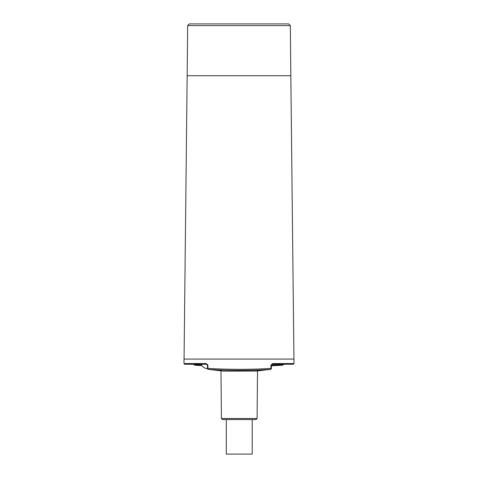 <?xml version="1.0" encoding="UTF-8"?>
<svg xmlns="http://www.w3.org/2000/svg" width="478" height="478" viewBox="0 0 478 478"><rect width="100%" height="100%" fill="white"/><g stroke="black" fill="none" stroke-linecap="round" stroke-linejoin="round"><path stroke-width="0.72" d="M252.217 419.547L252.217 454.1L226.297 454.1L226.297 419.547M207.404 364.26L201.065 364.26L207.404 364.26M207.5 368.681A7.6 7.6 0 0 1 201.065 364.26L193.5 364.26L193.811 364.547A0.693 0.4 -29.7 0 0 194.415 364.642L193.5 364.26L184.693 364.26L206.627 364.26A0.693 0.412 -90 0 1 206.215 363.567L184.006 363.567L184 359.074L294 359.074L294 363.567L272.585 363.567L270.912 365.294L272.161 364.26L293.307 364.26L283.956 364.26L283.03 364.642A0.693 0.394 30.4 0 0 283.621 364.553M255.306 419.547L223.208 419.547M221.416 418.519L222.455 419.547L256.059 419.547L257.098 418.519L221.416 418.519L220.997 370.683M222.742 371.006L208.39 369.404C226.464 370.671 252.701 370.659 270.411 369.404A1.034 0.603 -93.5 0 0 270.912 368.377C252.886 369.631 226.303 369.637 207.906 368.377L207.906 365.294L207.452 365.294L206.627 364.26L207.906 365.294L206.215 363.567M193.811 364.547L194.899 365.222L201.865 365.616L194.899 365.222L194.415 364.642M201.495 365.061L194.946 364.839M283.03 364.642L282.528 365.222L271.349 365.843L282.528 365.216L283.956 364.26L272.161 364.26L271.349 365.294L271.349 368.377L270.912 368.377L270.912 365.294L271.349 365.294M272.585 363.567A0.693 0.424 90 0 1 272.161 364.26M282.492 364.839L271.51 365.204M255.867 371.03L223.274 371.167M207.452 365.294L207.452 368.377L207.906 368.377A1.034 0.586 93.4 0 0 208.39 369.404L222.802 371.006M255.844 371.024L270.411 369.404L255.401 371.167M290.331 25.609L288.604 23.9L189.396 23.9L187.669 25.609L290.331 25.609L290.833 75.733L187.167 75.733L184.06 359.074M184.006 363.567L184.693 364.26M271.349 365.449A7.6 7.6 0 0 0 272.018 364.284M294 363.567L293.307 364.26M257.098 418.519L257.517 370.719M207.452 368.377A1.034 1.034 0 0 0 208.39 369.404M270.411 369.404A1.034 1.034 0 0 0 271.349 368.377M290.833 75.733L293.94 359.074M187.669 25.609L187.167 75.733"/></g></svg>
